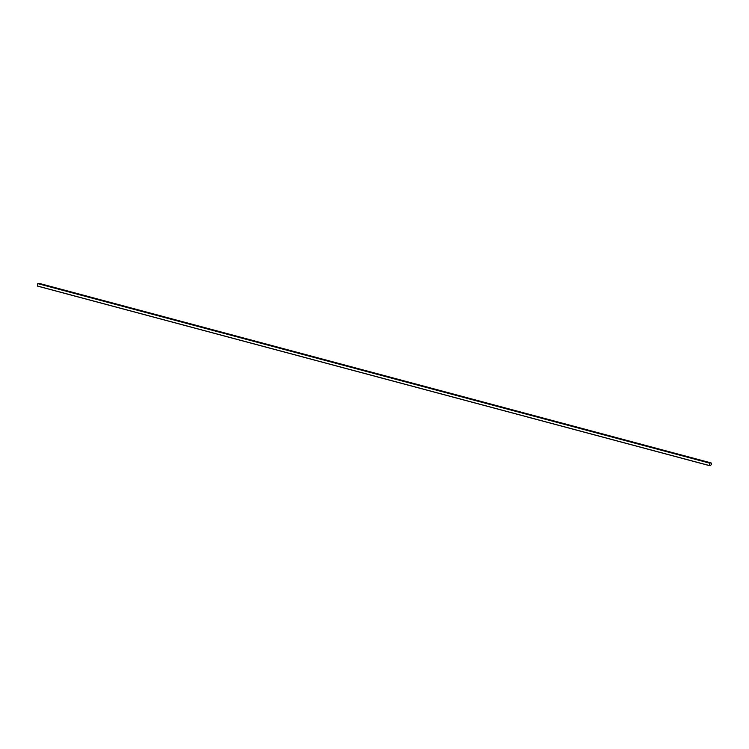 <?xml version="1.0" encoding="UTF-8"?>
<svg xmlns="http://www.w3.org/2000/svg" width="749" height="749" viewBox="0 0 749 749"><rect width="100%" height="100%" fill="white"/><g stroke="black" fill="none" stroke-linecap="round" stroke-linejoin="round"><path stroke-width="1.12" d="M709.415 465.56L37.525 286.043L709.415 465.56L709.734 463.163L37.843 283.637L709.734 463.163L709.415 465.56M37.843 283.637L37.525 286.043L37.843 283.637M710.988 462.919L709.809 463.116L709.472 465.635L710.651 465.438L711.55 464.052L711.157 462.929L39.126 283.365L710.988 462.919L711.55 464.052L710.651 465.438L709.472 465.635L37.45 286.081L709.472 465.635L709.809 463.116L710.988 462.919L38.957 283.365L37.778 283.562L709.809 463.116L37.778 283.562L37.45 286.081L37.778 283.562L39.126 283.365"/></g></svg>
